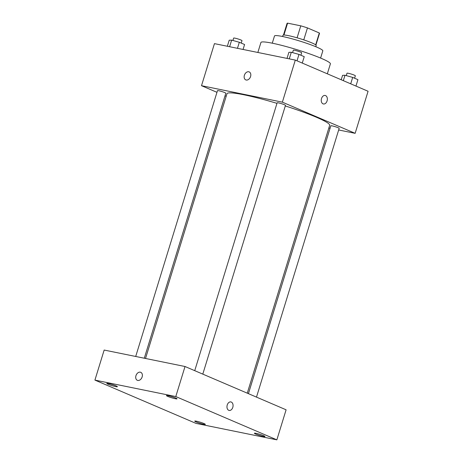 <?xml version="1.0" encoding="UTF-8"?>
<svg xmlns="http://www.w3.org/2000/svg" width="463" height="463" viewBox="0 0 463 463"><rect width="100%" height="100%" fill="white"/><g stroke="black" fill="none" stroke-linecap="round" stroke-linejoin="round"><path stroke-width="0.69" d="M283.941 35.02L287.592 23.15A16.975 1.736 -162.9 0 0 287.054 23.399L283.466 35.049M287.592 23.15L300.771 25.835A16.975 1.736 -162.9 0 1 307.455 27.907L319.32 32.983A16.975 1.736 -162.9 0 1 319.505 33.382L315.922 45.033M315.673 44.836L319.32 32.983M303.769 39.882L307.455 27.907M282.598 36.508L282.968 35.298A17.38 1.777 17.1 0 1 293.872 36.924A17.38 1.777 17.1 0 1 311.935 42.92A17.38 1.777 17.1 0 1 316.194 45.519L315.824 46.728M297.09 37.81L300.771 25.835M272.273 43.192L274.495 35.975A25.28 2.581 17.1 0 1 290.353 38.348A25.28 2.581 17.1 0 1 316.628 47.07A25.28 2.581 17.1 0 1 322.821 50.843L320.599 58.06M257.85 52.469L260.918 42.492A36.34 3.716 17.1 0 1 283.715 45.895A36.34 3.716 17.1 0 1 321.484 58.436A36.34 3.716 17.1 0 1 330.391 63.859L327.329 73.808M216.968 92.322L201.503 85.696L214.444 43.632L295.307 60.092L368.079 91.263L355.144 133.327L338.673 129.976M201.503 85.696L282.366 102.155L295.307 60.092M282.366 102.155L355.144 133.327M325.165 95.453A4.346 2.992 -78.5 0 1 327.081 100.905A4.346 2.992 -78.5 0 1 323.434 103.972A4.346 2.992 -78.5 0 1 321.368 99.117A4.346 2.992 -78.5 0 1 325.165 95.459A4.346 2.992 -78.5 0 1 327.081 100.905A4.346 2.992 -78.5 0 1 323.434 103.972M247.265 393.168L329.668 125.311A53.72 5.492 -162.9 0 0 285.295 105.946M276.967 103.359A53.72 5.492 -162.9 0 0 226.974 93.717L145.527 358.472M226.187 96.269L225.03 95.777M330.084 128.228L328.852 127.973M144.294 358.223L225.817 93.225A4.364 0.446 -162.9 0 0 221.777 91.518A4.364 0.446 -162.9 0 0 217.477 90.661L135.705 356.469M202.794 374.121L285.474 105.367A4.364 0.446 -162.9 0 0 281.435 103.66A4.364 0.446 -162.9 0 0 277.14 102.803L194.732 370.666M256.485 397.121L339.165 128.367A4.364 0.446 -162.9 0 0 335.131 126.654A4.364 0.446 -162.9 0 0 330.831 125.803L248.423 393.666M245.772 79.896A4.346 3.119 113.2 0 1 244.493 74.971A4.346 3.119 113.2 0 1 248.753 71.771A4.346 3.119 113.2 0 1 249.192 71.904A4.346 3.119 113.2 0 1 250.35 77.13A4.346 3.119 113.2 0 1 245.772 79.896A4.346 3.119 113.2 0 1 244.493 74.965A4.346 3.119 113.2 0 1 248.753 71.771A4.346 3.119 113.2 0 1 249.192 71.904M185.026 366.511L286.099 409.801L276.857 439.85L195.994 423.39L94.921 380.1L175.784 396.56L185.026 366.511L104.163 350.051L94.921 380.1M137.337 380.302A4.346 3.119 113.2 0 1 136.064 375.377A4.346 3.119 113.2 0 1 140.318 372.177A4.346 3.119 113.2 0 1 140.758 372.316A4.346 3.119 113.2 0 1 141.915 377.536A4.346 3.119 113.2 0 1 137.337 380.302A4.346 3.119 113.2 0 1 136.058 375.377A4.346 3.119 113.2 0 1 140.318 372.177A4.346 3.119 113.2 0 1 140.758 372.316M175.784 396.56L276.857 439.85M228.745 410.316A4.346 2.992 -78.5 0 1 227.154 405.287A4.346 2.992 -78.5 0 1 230.887 401.925A4.346 2.992 -78.5 0 1 232.947 406.78A4.346 2.992 -78.5 0 1 229.15 410.444A4.346 2.992 -78.5 0 1 228.745 410.316M108.157 384.267A5.539 0.567 -162.9 0 0 115.634 386.588A5.539 0.567 -162.9 0 0 117.382 386.698A5.539 0.567 -162.9 0 0 112.254 384.527A5.539 0.567 -162.9 0 0 106.797 383.445A5.539 0.567 -162.9 0 0 108.157 384.267M196.092 421.932A5.539 0.567 -162.9 0 0 203.57 424.253A5.539 0.567 -162.9 0 0 205.317 424.363A5.539 0.567 -162.9 0 0 200.19 422.192A5.539 0.567 -162.9 0 0 194.732 421.104A5.539 0.567 -162.9 0 0 196.092 421.932M255.75 434.08A5.539 0.567 -162.9 0 0 263.227 436.395A5.539 0.567 -162.9 0 0 264.975 436.505A5.539 0.567 -162.9 0 0 259.853 434.335A5.539 0.567 -162.9 0 0 254.395 433.252A5.539 0.567 -162.9 0 0 255.75 434.08M167.814 396.415A5.539 0.567 -162.9 0 0 175.292 398.73A5.539 0.567 -162.9 0 0 177.04 398.84A5.539 0.567 -162.9 0 0 171.918 396.675A5.539 0.567 -162.9 0 0 166.46 395.587A5.539 0.567 -162.9 0 0 167.814 396.415M230.881 401.925A4.346 2.992 -78.5 0 1 232.947 406.78A4.346 2.992 -78.5 0 1 229.15 410.444M227.356 46.259L229.22 40.212L231.645 40.119L239.325 42.272L244.58 44.517L243.058 49.46M229.613 46.722L231.645 40.119M237.467 48.32L239.325 42.272M241.24 43.088L241.993 40.646A4.364 0.446 -162.9 0 0 237.953 38.938A4.364 0.446 -162.9 0 0 233.653 38.082L232.918 40.472M341.214 79.758L342.568 75.353L344.999 75.255L352.679 77.408L357.928 79.659L355.96 86.072M343.332 80.66L344.999 75.255M350.705 83.82L352.679 77.408M354.589 78.23L355.341 75.782A4.364 0.446 -162.9 0 0 351.307 74.074A4.364 0.446 -162.9 0 0 347.007 73.218L346.266 75.614M287.019 58.402L288.877 52.354L291.308 52.261L298.988 54.414L304.237 56.665L302.264 63.072M289.277 58.865L291.308 52.261M297.014 60.821L298.988 54.414M300.898 55.23L301.65 52.788A4.364 0.446 -162.9 0 0 297.611 51.08A4.364 0.446 -162.9 0 0 293.316 50.224L292.575 52.614"/></g></svg>
